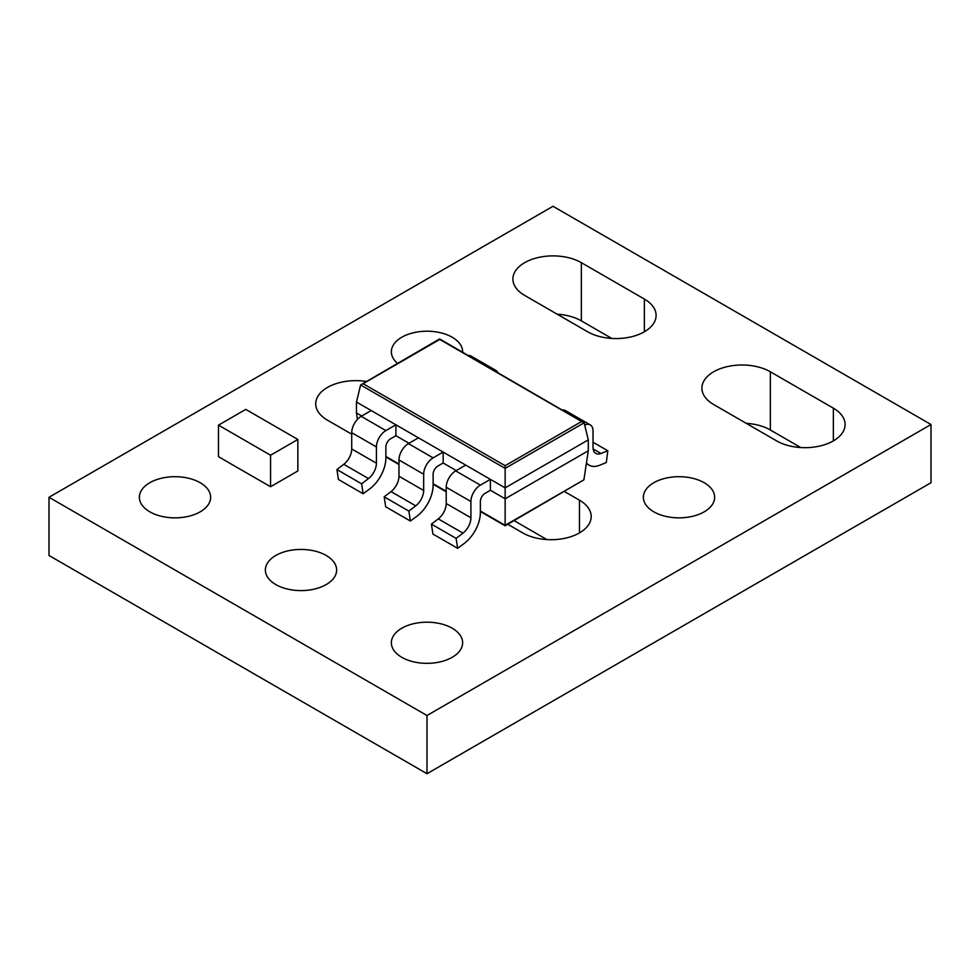 <?xml version="1.0" encoding="UTF-8"?>
<svg xmlns="http://www.w3.org/2000/svg" width="980" height="980" viewBox="0 0 980 980"><rect width="100%" height="100%" fill="white"/><g stroke="black" fill="none" stroke-linecap="round" stroke-linejoin="round"><path stroke-width="1.47" d="M462.634 352.212A35.635 20.58 0 0 0 462.634 351.783A35.635 20.58 0 0 0 452.197 337.23A35.635 20.58 0 0 0 413.364 332.771A35.635 20.58 0 0 0 391.363 351.783A35.635 20.58 0 0 0 397.439 363.274M452.197 628.217A35.635 20.58 0 0 0 413.364 623.758A35.635 20.58 0 0 0 391.363 642.77A35.635 20.58 0 0 0 401.8 657.311A35.635 20.58 0 0 0 440.632 661.77A35.635 20.58 0 0 0 462.634 642.77A35.635 20.58 0 0 0 452.197 628.217M326.205 555.476A35.635 20.58 0 0 0 287.361 551.005A35.635 20.58 0 0 0 265.36 570.017A35.635 20.58 0 0 0 275.796 584.57A35.635 20.58 0 0 0 314.641 589.029A35.635 20.58 0 0 0 336.642 570.017A35.635 20.58 0 0 0 326.205 555.476M200.202 482.724A35.635 20.58 0 0 0 161.357 478.265A35.635 20.58 0 0 0 139.356 497.277A35.635 20.58 0 0 0 149.805 511.817A35.635 20.58 0 0 0 188.638 516.288A35.635 20.58 0 0 0 210.639 497.277A35.635 20.58 0 0 0 200.202 482.724M704.204 482.724A35.635 20.58 0 0 0 665.359 478.265A35.635 20.58 0 0 0 643.358 497.277A35.635 20.58 0 0 0 653.795 511.817A35.635 20.58 0 0 0 692.639 516.288A35.635 20.58 0 0 0 714.641 497.277A35.635 20.58 0 0 0 704.204 482.724M228.389 462.376L218.479 456.656L218.479 425.149L228.401 430.869L270.566 455.222L270.566 486.729L297.846 470.976L297.846 439.469L287.924 433.736M270.566 486.729L228.352 462.413M586.469 462.866A26.73 15.435 120 0 0 589.127 465.182A26.73 15.435 120 0 0 599.858 465.169L606.314 462.487L607.833 450.776L600.973 453.458A13.365 7.718 -60 0 1 595.803 453.385A13.365 7.718 -60 0 1 593.035 447.272L593.035 431.016A13.365 7.718 120 0 0 590.266 424.891A13.365 7.718 120 0 0 584.68 425.002M524.655 295.409L587.645 331.779A40.094 23.152 0 0 0 631.341 336.802A40.094 23.152 0 0 0 656.098 315.413A40.094 23.152 0 0 0 644.35 299.047L581.348 262.664A40.094 23.152 0 0 0 537.653 257.654A40.094 23.152 0 0 0 512.908 279.043A40.094 23.152 0 0 0 524.655 295.409M713.648 404.52L776.65 440.902A40.094 23.152 0 0 0 820.346 445.912A40.094 23.152 0 0 0 845.091 424.524A40.094 23.152 0 0 0 833.355 408.158L770.354 371.788A40.094 23.152 0 0 0 726.658 366.765A40.094 23.152 0 0 0 701.913 388.154A40.094 23.152 0 0 0 713.648 404.52M931 424.524L553.002 206.29L49 497.277L426.998 715.51L931 424.524L931 482.724L426.998 773.71L49 555.476L49 497.277M366.03 381.416A40.094 23.152 0 0 0 315.719 403.797A40.094 23.152 0 0 0 327.455 420.163L351.722 434.177M507.787 524.276L522.757 532.924A40.094 23.152 0 0 0 566.452 537.934A40.094 23.152 0 0 0 591.197 516.546A40.094 23.152 0 0 0 579.462 500.18L564.48 491.544M465.696 465.096L455.676 470.89A13.365 7.718 -60 0 0 446.219 487.256L446.219 503.512A13.365 7.718 120 0 1 438.281 518.873L431.421 524.116L432.94 534.063L457.636 548.322L464.104 543.545A26.73 15.435 120 0 0 480.372 512.54L480.372 501.515A6.676 3.859 -60 0 1 485.1 493.332L490.392 490.27L490.392 479.355L356.463 402.033L356.463 412.948L361.755 415.998M363.139 493.761L369.607 488.983A26.73 15.435 120 0 0 385.875 457.979L385.875 446.954A6.676 3.859 -60 0 1 390.591 438.771L395.896 435.708L395.896 424.805L385.875 430.588A13.365 7.718 120 0 0 376.418 446.954L376.418 463.209A13.365 7.718 -60 0 1 368.48 478.571L361.62 483.814L363.139 493.761L338.443 479.502L336.924 469.555L343.784 464.312A13.365 7.718 120 0 0 351.722 448.963L351.722 432.695A13.365 7.718 -60 0 1 361.179 416.329L371.2 410.547M410.387 521.042L416.855 516.264A26.73 15.435 120 0 0 433.123 485.259L433.123 474.234A6.676 3.859 -60 0 1 437.84 466.051L443.144 462.989L443.144 452.074L433.123 457.868A13.365 7.718 120 0 0 423.666 474.234L423.666 490.49A13.365 7.718 -60 0 1 415.728 505.852L408.868 511.095L410.387 521.042L385.691 506.783L384.172 496.836L391.032 491.593A13.365 7.718 120 0 0 398.97 476.231L398.97 459.975A13.365 7.718 -60 0 1 408.427 443.609L418.448 437.827M546.877 539.576L514.084 520.637M800.77 447.541L770.354 429.987A40.094 23.152 0 0 0 746.233 423.336M611.765 338.431L581.348 320.864A40.094 23.152 0 0 0 557.228 314.213M426.998 715.51L426.998 773.71M588.294 439.861L584.141 422.784L505.141 468.391L505.141 487.869L588.294 439.861L588.294 450.776L505.141 498.783L505.141 525.317L583.896 479.845L588.294 450.776M490.392 490.27L505.141 498.783L505.141 487.869L490.392 479.355L480.372 485.149A13.365 7.718 120 0 0 470.915 501.515L470.915 517.771A13.365 7.718 -60 0 1 462.977 533.132L456.117 538.375L457.636 548.322M443.144 462.989L456.251 470.559M395.896 435.708L409.003 443.279M384.172 496.836L408.868 511.095M356.463 412.948L357.43 419.379M505.141 465.696L581.642 421.523L584.141 422.784L439.616 338.921L360.615 384.956L363.115 383.695L505.141 465.696L505.141 468.391L360.615 384.956L356.463 402.033M583.896 479.845L505.141 525.795L480.372 511.499M581.642 421.523L439.616 339.337M336.924 469.555L361.62 483.814M431.421 524.116L456.117 538.375M468.269 355.458A13.365 7.718 -60 0 1 471.074 356.083L495.77 370.342A13.365 7.718 120 0 0 492.965 369.717M497.705 372.461A13.365 7.718 120 0 0 495.77 370.342M562.765 410.02A13.365 7.718 -60 0 1 565.57 410.632L590.266 424.891M593.035 442.237L607.833 450.776M270.566 455.222L297.846 439.469M218.479 425.149L245.76 409.395L255.682 415.128M255.707 415.14L287.949 433.748M579.462 500.18L579.462 532.924M770.354 371.788L770.354 429.987M833.355 408.158L833.355 440.902M581.348 262.664L581.348 320.864M644.35 299.047L644.35 331.779M439.616 339.533L363.115 383.695M408.427 443.609L433.123 457.868M391.032 491.593L415.728 505.852M398.97 476.231L423.666 490.49M398.97 459.975L423.666 474.234M385.875 456.46L398.97 464.03M433.123 483.74L446.219 491.299M480.372 511.021L505.141 525.317M361.179 416.329L385.875 430.588M343.784 464.312L368.48 478.571M351.722 448.963L376.418 463.209M351.722 432.695L376.418 446.954M455.676 470.89L480.372 485.149M438.281 518.873L462.977 533.132M446.219 503.512L470.915 517.771M446.219 487.256L470.915 501.515M593.157 448.95L600.973 453.458M446.219 491.788L433.123 484.218M398.97 464.508L385.875 456.937M586.359 463.589L589.127 465.182"/></g></svg>
